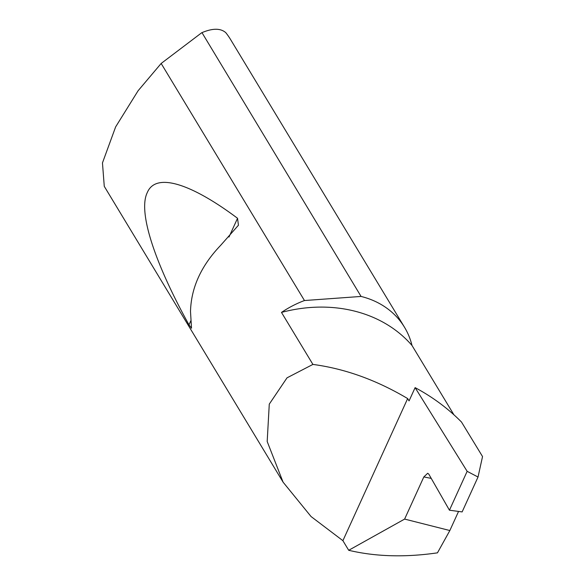 <?xml version="1.0" encoding="UTF-8"?>
<svg xmlns="http://www.w3.org/2000/svg" width="585" height="585" viewBox="0 0 585 585"><rect width="100%" height="100%" fill="white"/><g stroke="black" fill="none" stroke-linecap="round" stroke-linejoin="round"><path stroke-width="0.88" d="M404.535 327.315L230.57 39.517A92.02 76.555 148.8 0 0 225.781 32.658C220.582 28.138 212.648 28.131 201.971 32.636L361.069 296.441A92.02 76.555 -31.2 0 1 361.501 296.551A92.02 76.555 -31.2 0 1 404.535 327.315A92.02 76.555 -31.2 0 1 412.001 345.472A143.552 119.428 148.8 0 0 354.839 311.176A143.552 119.428 148.8 0 0 281.48 312.412A92.02 76.555 -31.2 0 1 304.463 300.536L161.16 63.465L138.097 90.748L115.64 126.886L102.463 162.901L104.269 186.344L283.096 482.179L267.184 441.499L269.275 404.133L287.03 377.83L312.909 364.418L281.48 312.412M478.025 477.031L467.152 471.327L449.441 510.2L462.128 511.919L478.025 477.031L482.537 456.549L461.499 422.041A260.113 216.399 148.8 0 0 415.116 387.636L409.069 400.893L407.657 398.568C376.506 380.06 344.923 368.682 312.909 364.418M412.001 345.472L453.901 414.78M431.24 478.391L423.832 476.929L427.686 473.265L428.805 474.15L449.441 510.2M220.706 245.29C201.152 265.707 191.09 287.798 190.505 311.556L191.514 328.214L188.977 324.836C156.385 265.97 137.365 212.589 147.296 192.545C156.195 171.273 193.262 185.065 237.539 218.278L238.439 225.232L220.706 245.29M423.832 476.929L404.623 519.085L348.704 550.288L342.898 540.679L311.059 516.54L283.096 482.179M348.704 550.288C375.555 556.679 405.142 557.527 437.463 552.84L449.85 530.536L458.552 511.436M415.116 387.636L467.152 471.327M404.623 519.085L449.85 530.536M342.898 540.679L407.657 398.568M201.679 32.76L161.16 63.465M361.069 296.441L304.463 300.536M237.539 218.278L228.991 237.035M190.907 320.595L188.977 324.836"/></g></svg>

